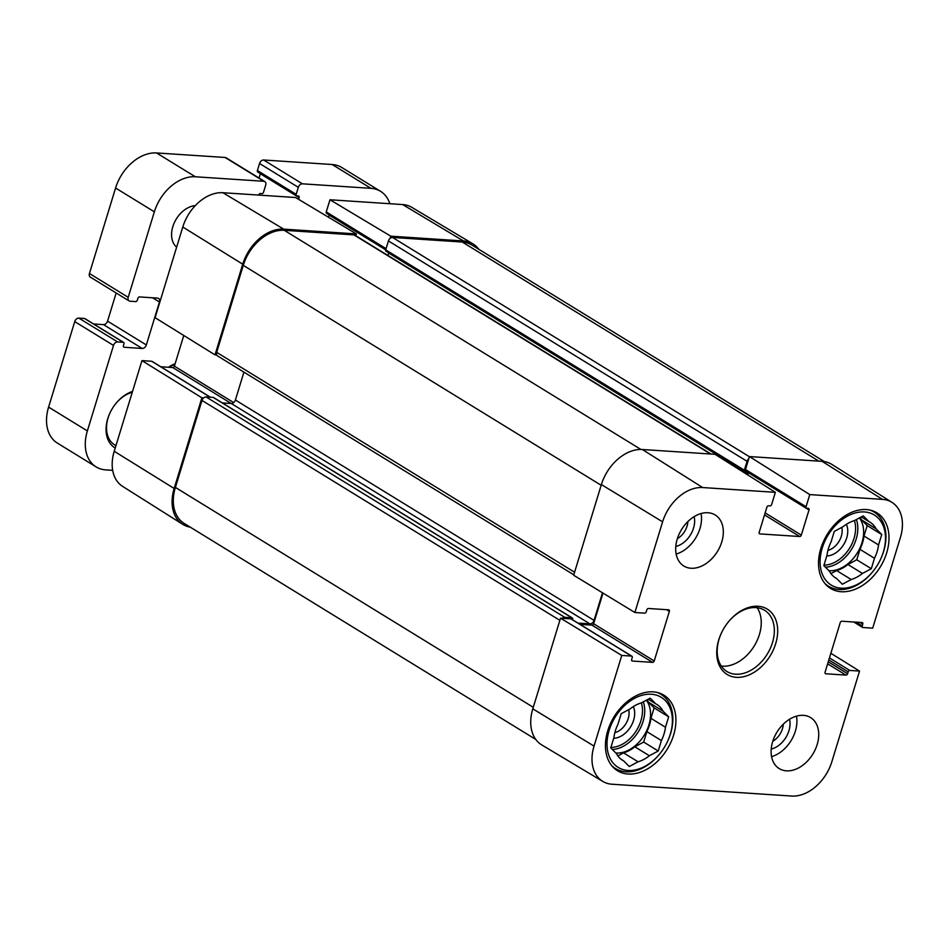 <?xml version="1.0" encoding="UTF-8"?>
<svg xmlns="http://www.w3.org/2000/svg" width="949" height="949" viewBox="0 0 949 949"><rect width="100%" height="100%" fill="white"/><g stroke="black" fill="none" stroke-linecap="round" stroke-linejoin="round"><path stroke-width="1.42" d="M830.85 653.28L859.545 671.085L831.834 761.762A39.063 27.426 -58.4 0 1 791.751 796.045L611.986 784.218A39.063 27.426 -58.4 0 1 602.805 781.43A39.063 27.426 -58.4 0 1 594.038 746.104L621.761 655.439L560.527 618.167L532.804 708.844A39.941 28.043 121.6 0 0 541.772 744.941L602.805 781.43M859.545 671.085L849.818 670.445A1.601 1.127 121.6 0 0 848.181 671.845L847.611 673.695A1.601 1.127 -58.4 0 1 845.974 675.107L825.796 673.778A1.601 1.127 -58.4 0 1 825.072 672.212L840.233 622.627A1.601 1.127 -58.4 0 1 841.87 621.227L862.036 622.544A1.601 1.127 -58.4 0 1 862.771 624.11L862.202 625.96A1.601 1.127 121.6 0 0 862.938 627.514L872.677 628.155L900.399 537.49A39.063 27.426 -58.4 0 0 892.036 502.412L831.917 464.452A39.941 28.043 121.6 0 0 822.119 461.344L749.437 456.564L809.77 494.595L882.451 499.376A39.063 27.426 -58.4 0 1 892.036 502.412M634.881 612.508L662.604 521.831A39.063 27.426 -58.4 0 1 702.687 487.549L775.369 492.329L715.024 454.298L642.354 449.506A39.941 28.043 121.6 0 0 601.381 484.571L573.659 575.236L634.881 612.508L644.62 613.149A1.601 1.127 121.6 0 0 646.257 611.749L646.827 609.899A1.601 1.127 -58.4 0 1 648.464 608.487L668.63 609.816A1.601 1.127 -58.4 0 1 669.365 611.381L654.205 660.967A1.601 1.127 -58.4 0 1 652.568 662.366L632.402 661.05A1.601 1.127 -58.4 0 1 631.666 659.484L632.224 657.633A1.601 1.127 121.6 0 0 631.488 656.079L621.761 655.439M560.527 618.167L570.907 618.855A1.601 1.127 -58.4 0 1 571.571 619.258M580.064 624.359L591.986 625.142A1.601 1.127 121.6 0 0 593.623 623.742L602.995 593.101M809.77 494.595L806.057 506.742A1.601 1.127 121.6 0 0 806.792 508.296L808.275 508.391A1.601 1.127 -58.4 0 1 809.011 509.957L801.312 535.117A1.601 1.127 -58.4 0 1 799.675 536.517L759.924 533.907A1.601 1.127 -58.4 0 1 759.2 532.342L766.887 507.181A1.601 1.127 -58.4 0 1 768.524 505.781L770.007 505.876A1.601 1.127 121.6 0 0 771.656 504.477L775.369 492.329M746.211 471.072A1.601 1.127 -58.4 0 1 745.475 469.518L749.437 456.564M747.753 474.927L748.429 472.732A1.601 1.127 121.6 0 0 748.464 472.578M803.412 715.344A29.953 21.032 -58.4 0 1 810.6 717.574A29.953 21.032 -58.4 0 1 812.842 754.099A29.953 21.032 -58.4 0 1 779.248 768.619A29.953 21.032 -58.4 0 1 774.526 736.756A29.953 21.032 -58.4 0 1 803.412 715.344M708.001 512.745A29.953 21.032 -58.4 0 1 715.19 514.975A29.953 21.032 -58.4 0 1 717.432 551.511A29.953 21.032 -58.4 0 1 683.826 566.019A29.953 21.032 -58.4 0 1 679.104 534.157A29.953 21.032 -58.4 0 1 708.001 512.745M866.318 509.566A44.33 31.127 -58.4 0 1 876.971 512.875A44.33 31.127 -58.4 0 1 880.281 566.944A44.33 31.127 -58.4 0 1 830.553 588.427A44.33 31.127 -58.4 0 1 823.566 541.274A44.33 31.127 -58.4 0 1 866.318 509.566M653.232 691.868A44.33 31.127 -58.4 0 1 663.885 695.166A44.33 31.127 -58.4 0 1 667.194 749.236A44.33 31.127 -58.4 0 1 617.467 770.718A44.33 31.127 -58.4 0 1 610.48 723.565A44.33 31.127 -58.4 0 1 653.232 691.868M736.353 677.325A38.34 26.916 121.6 0 0 773.376 649.804A38.34 26.916 121.6 0 0 767.16 609.044A38.34 26.916 121.6 0 0 727.978 622.425A38.34 26.916 121.6 0 0 721.24 633.374A38.34 26.916 121.6 0 0 736.353 677.325M727.847 622.591A35.943 25.232 -58.4 0 1 764.586 610.278A35.943 25.232 -58.4 0 1 770.244 648.511A35.943 25.232 -58.4 0 1 735.582 674.217A35.943 25.232 -58.4 0 1 726.946 671.524A35.943 25.232 -58.4 0 1 721.335 633.197M721.299 666.056A35.943 25.232 121.6 0 0 722.497 666.174A35.943 25.232 121.6 0 0 754.597 645.379A35.943 25.232 121.6 0 0 757.148 607.704M676.163 554.05A29.953 21.032 121.6 0 0 701.05 513.551M771.573 756.65A29.953 21.032 121.6 0 0 796.46 716.139M675.807 546.47A21.305 14.959 121.6 0 0 694.134 516.647M687.895 521.57A16.513 11.59 -58.4 0 1 677.372 538.688M771.217 749.069A21.305 14.959 121.6 0 0 789.544 719.247M783.305 724.17A16.513 11.59 -58.4 0 1 772.783 741.288M660.35 753.126A41.139 28.885 -58.4 0 1 628.048 770.469A41.139 28.885 -58.4 0 1 609.934 727.978A41.139 28.885 -58.4 0 1 655.047 694.775A41.139 28.885 -58.4 0 1 667.574 741.383A41.139 28.885 -58.4 0 1 660.35 753.126L660.101 753.447A43.535 30.558 -58.4 0 1 625.913 771.798A43.535 30.558 -58.4 0 1 615.462 768.548A43.535 30.558 -58.4 0 1 611.761 765.677M656.803 692.355A43.535 30.558 -58.4 0 1 661.038 694.36A43.535 30.558 -58.4 0 1 667.74 741.015L667.574 741.383M616.399 753.577L610.753 747.883L613.944 737.444A32.752 22.99 -58.4 0 1 618.013 724.123L621.204 713.695L630.041 708.95A32.752 22.99 -58.4 0 1 641.322 702.901L650.16 698.156L655.806 703.85A32.752 22.99 -58.4 0 1 656.85 704.443A32.752 22.99 -58.4 0 1 663.019 711.121L668.665 716.815L665.474 727.242A32.752 22.99 -58.4 0 1 661.394 740.576L658.215 751.003L649.377 755.748A32.752 22.99 -58.4 0 1 638.084 761.798L629.258 766.531L623.612 760.837A32.752 22.99 -58.4 0 1 622.556 760.256A32.752 22.99 -58.4 0 1 616.399 753.577M623.612 760.837L621.559 759.58M649.377 755.748L634.834 746.804L643.671 742.071L646.862 731.632L661.394 740.576M658.215 751.003L643.671 742.071M665.474 727.242L650.931 718.31L654.122 707.883L648.475 702.189L663.019 711.121M668.665 716.815L654.122 707.883M655.806 703.85L648.226 699.199M617.87 755.914L623.552 752.865L638.084 761.798M647.004 699.852A32.752 22.99 -58.4 0 1 648.475 702.189M650.931 718.31A32.752 22.99 -58.4 0 1 646.862 731.632M634.834 746.804A32.752 22.99 -58.4 0 1 623.552 752.865M646.316 700.22A31.946 22.432 -58.4 0 1 645.012 733.933A31.946 22.432 -58.4 0 1 616.115 753.02A31.946 22.432 -58.4 0 1 615.83 752.996M613.683 738.263A20.51 14.401 121.6 0 0 630.587 726.875A20.51 14.401 121.6 0 0 633.303 706.602M628.689 709.674A16.513 11.59 -58.4 0 1 614.845 732.687M213.857 397.821A1.601 1.127 121.6 0 0 213.193 397.406L206.075 396.943A3.998 2.8 121.6 0 0 203.62 397.916A3.998 2.8 121.6 0 0 201.983 400.442L175.387 487.418A39.941 28.043 121.6 0 0 184.142 523.397L535.805 739.473M562.271 618.285A3.998 2.8 -58.4 0 1 564.726 617.313L571.844 617.775A1.601 1.127 -58.4 0 1 572.579 619.341L572.472 619.697M243.929 372.127L235.399 400.003A3.998 2.8 -58.4 0 1 231.307 403.515L222.351 402.922M578 623.09L589.946 623.884A3.998 2.8 121.6 0 0 594.05 620.373L602.485 592.781M711.086 454.037L354.926 235.198A3.998 2.8 121.6 0 0 353.965 234.901L284.261 230.31A39.941 28.043 121.6 0 0 243.276 265.364L216.692 352.34A3.998 2.8 121.6 0 0 216.752 354.985A3.998 2.8 121.6 0 0 217.57 355.934L573.789 574.809M388.71 252.885A1.601 1.127 -58.4 0 1 388.663 253.039L387.927 255.471M746.993 474.441L747.314 473.409A1.601 1.127 121.6 0 0 746.578 471.855L745.095 471.748A1.601 1.127 -58.4 0 1 744.36 470.194L747.077 461.309A3.998 2.8 -58.4 0 1 748.773 458.723M824.337 461.594L471.831 245.008A39.941 28.043 121.6 0 0 462.234 242.019L392.53 237.44A3.998 2.8 121.6 0 0 390.134 238.353A3.998 2.8 121.6 0 0 388.426 240.939L385.709 249.824A1.601 1.127 121.6 0 0 386.445 251.378M355.828 235.743L356.385 233.928L283.704 229.136A39.941 28.043 121.6 0 0 242.73 264.202L215.008 354.867L216.752 354.985M356.385 233.928L295.554 197.511L222.873 192.718A39.063 27.426 121.6 0 0 182.789 227.013L155.078 317.69L215.008 354.867M478.83 249.302A39.941 28.043 121.6 0 0 472.851 243.822A39.941 28.043 121.6 0 0 463.468 240.975L390.786 236.182L390.134 238.353M472.851 243.822L411.819 207.345A39.063 27.426 121.6 0 0 402.637 204.557L329.967 199.764L390.786 236.182M203.62 397.916L201.888 397.797L174.165 488.474A39.941 28.043 121.6 0 0 182.706 524.322A39.941 28.043 121.6 0 0 190.286 527.169M201.888 397.797L141.947 360.62L114.224 451.285A39.063 27.426 121.6 0 0 122.587 486.363L182.706 524.322M141.947 360.62L151.686 361.261A1.601 1.127 -58.4 0 1 152.35 361.664M160.844 366.765L172.754 367.548A1.601 1.127 121.6 0 0 174.391 366.148L183.774 335.483M326.978 213.478A1.601 1.127 -58.4 0 1 326.254 211.912L329.967 199.764M328.544 217.262L329.196 215.126A1.601 1.127 121.6 0 0 329.244 214.972M258.721 195.079L258.78 194.913A1.601 1.127 -58.4 0 1 260.417 193.513L261.9 193.62A1.601 1.127 121.6 0 0 263.537 192.208L265.684 185.185A3.998 2.8 121.6 0 0 264.807 181.579A3.998 2.8 121.6 0 0 263.858 181.283L195.328 176.775A39.941 28.043 121.6 0 0 154.355 211.829L128.21 297.322A3.998 2.8 121.6 0 0 129.088 300.916A3.998 2.8 121.6 0 0 130.049 301.213L135.683 301.592A1.601 1.127 121.6 0 0 137.32 300.181L137.89 298.33A1.601 1.127 -58.4 0 1 139.527 296.93L157.629 298.128A3.998 2.8 -58.4 0 1 158.59 298.425A3.998 2.8 -58.4 0 1 159.456 302.019L146.336 344.95A3.998 2.8 -58.4 0 1 142.231 348.461L124.141 347.263A1.601 1.127 -58.4 0 1 123.406 345.709L123.975 343.858A1.601 1.127 121.6 0 0 123.24 342.292L117.605 341.925A3.998 2.8 121.6 0 0 113.5 345.436L87.367 430.917A39.941 28.043 121.6 0 0 96.122 466.908A39.941 28.043 121.6 0 0 105.719 469.885L112.694 470.336M389.837 203.715A39.941 28.043 121.6 0 0 380.525 191.307A39.941 28.043 121.6 0 0 370.94 188.329L302.411 183.821A3.998 2.8 121.6 0 0 298.318 187.333L296.171 194.355A1.601 1.127 121.6 0 0 296.895 195.921L298.389 196.016A1.601 1.127 -58.4 0 1 299.113 197.57L298.579 199.326M176.633 247.179A23.962 16.821 -58.4 0 1 174.248 222.861A23.962 16.821 -58.4 0 1 195.292 205.613M132.528 391.427A32.349 22.717 121.6 0 0 115.541 403.906A32.349 22.717 121.6 0 0 109.87 413.147A32.349 22.717 121.6 0 0 115.22 448.035M175.114 363.799A22.361 15.706 121.6 0 0 168.507 367.275M116.169 292.98L107.557 321.13A3.998 2.8 -58.4 0 1 103.465 324.629L93.631 323.989M264.807 181.579L226.04 157.759A3.998 2.8 121.6 0 0 225.079 157.463L156.561 152.955A39.941 28.043 121.6 0 0 115.576 188.009L89.443 273.502A3.998 2.8 121.6 0 0 90.321 277.096L129.088 300.916M260.382 173.596A1.601 1.127 -58.4 0 1 260.346 173.75L259.041 178.032M380.525 191.307L341.759 167.487A39.941 28.043 121.6 0 0 332.162 164.509L263.644 160.001A3.998 2.8 121.6 0 0 259.54 163.501L257.393 170.535A1.601 1.127 121.6 0 0 258.128 172.089M85.125 318.876A1.601 1.127 121.6 0 0 84.473 318.473L78.826 318.105A3.998 2.8 121.6 0 0 74.734 321.604L48.601 407.097A39.941 28.043 121.6 0 0 57.355 443.076L96.122 466.908M168.898 367.299A19.965 14.021 -58.4 0 1 174.83 364.713M115.968 445.603A29.953 21.032 -58.4 0 1 114.651 444.879A29.953 21.032 -58.4 0 1 109.954 412.969M115.422 404.072A29.953 21.032 -58.4 0 1 132.255 392.305M873.436 570.835A41.139 28.885 -58.4 0 1 841.134 588.178A41.139 28.885 -58.4 0 1 823.02 545.687A41.139 28.885 -58.4 0 1 868.133 512.484A41.139 28.885 -58.4 0 1 880.66 559.091A41.139 28.885 -58.4 0 1 873.436 570.835L873.187 571.156A43.535 30.558 -58.4 0 1 838.999 589.507A43.535 30.558 -58.4 0 1 828.548 586.257A43.535 30.558 -58.4 0 1 824.847 583.386M869.889 510.064A43.535 30.558 -58.4 0 1 874.124 512.069A43.535 30.558 -58.4 0 1 880.826 558.724L880.66 559.091M829.485 571.274L823.839 565.592L827.018 555.153A32.752 22.99 -58.4 0 1 831.099 541.832L834.29 531.404L843.127 526.659A32.752 22.99 -58.4 0 1 854.408 520.61L863.246 515.865L868.893 521.559A32.752 22.99 -58.4 0 1 869.936 522.152A32.752 22.99 -58.4 0 1 876.105 528.83L881.751 534.524L878.56 544.951A32.752 22.99 -58.4 0 1 874.48 558.273L871.301 568.712L862.463 573.445A32.752 22.99 -58.4 0 1 851.17 579.507L842.344 584.24L836.698 578.546A32.752 22.99 -58.4 0 1 835.642 577.953A32.752 22.99 -58.4 0 1 829.485 571.274M836.698 578.546L834.646 577.289M830.956 573.611L836.638 570.574L851.17 579.507M862.463 573.445L847.92 564.513A32.752 22.99 -58.4 0 1 836.638 570.574M847.92 564.513L856.757 559.78L859.948 549.341L874.48 558.273M878.56 544.951L864.017 536.019A32.752 22.99 -58.4 0 1 859.948 549.341M864.017 536.019L867.208 525.592L861.562 519.898L876.105 528.83M860.091 517.561A32.752 22.99 -58.4 0 1 861.562 519.898M859.403 517.929A31.946 22.432 -58.4 0 1 858.086 551.642A31.946 22.432 -58.4 0 1 829.201 570.729A31.946 22.432 -58.4 0 1 828.916 570.705M868.893 521.559L861.312 516.908M881.751 534.524L867.208 525.592M871.301 568.712L856.757 559.78M826.769 555.972A20.51 14.401 121.6 0 0 843.673 544.572A20.51 14.401 121.6 0 0 846.378 524.311M841.775 527.383A16.513 11.59 -58.4 0 1 827.919 550.396M532.804 708.844L594.038 746.104M829.438 657.93L849.818 670.445M828.821 659.958L848.181 671.845M828.252 661.809L847.611 673.695M827.635 663.837L845.974 675.107M825.132 673.363L825.796 673.778M860.019 622.414L862.771 624.11M856.01 622.153L862.202 625.96M822.119 461.344L882.451 499.376M570.907 618.855L631.488 656.079M631.737 660.634L632.402 661.05M591.986 625.142L652.568 662.366M593.623 623.742L654.205 660.967M666.613 609.685L669.365 611.381M601.381 484.571L662.604 521.831M642.354 449.506L702.687 487.549M745.475 469.518L806.057 506.742M748.429 472.732L809.011 509.957M765.143 512.887L801.312 535.117M759.271 533.492L759.924 533.907M764.526 514.916L799.675 536.517M643.292 701.845A31.946 22.432 -58.4 0 1 637.847 732.557A31.946 22.432 -58.4 0 1 612.33 749.473M641.37 702.877A30.356 21.305 -58.4 0 1 635.379 732.177A30.356 21.305 -58.4 0 1 610.895 747.409M533.279 707.313L175.387 487.418M559.863 620.349L201.983 400.442M564.726 617.313L206.075 396.943M571.844 617.775L213.193 397.406M589.946 623.884L231.307 403.515M594.05 620.373L235.399 400.003M574.572 572.235L216.692 352.34M601.168 485.271L243.276 265.364M640.919 449.458L284.261 230.31M710.552 454.002L353.965 234.901M747.314 473.409L388.663 253.039M744.36 470.194L329.196 215.126M747.077 461.309L388.426 240.939M749.39 456.706L392.53 237.44M818.821 461.131L462.234 242.019M242.73 264.202L182.789 227.013M283.704 229.136L222.873 192.718M463.468 240.975L402.637 204.557M174.165 488.474L114.224 451.285M210.203 397.216L151.686 361.261M233.703 402.59L174.391 366.148M231.271 403.503L172.754 367.548M386.065 248.674L326.254 211.912M146.336 344.95L107.557 321.13M159.456 302.019L152.575 297.796M128.21 297.322L89.443 273.502M154.355 211.829L115.576 188.009M195.328 176.775L156.561 152.955M263.858 181.283L225.079 157.463M299.113 197.57L260.346 173.75M296.171 194.355L257.393 170.535M298.318 187.333L259.54 163.501M302.411 183.821L263.644 160.001M370.94 188.329L332.162 164.509M87.367 430.917L48.601 407.097M113.5 345.436L74.734 321.604M117.605 341.925L78.826 318.105M123.24 342.292L84.473 318.473M124.141 347.263L123.477 346.859M142.231 348.461L103.465 324.629M856.378 519.554A31.946 22.432 -58.4 0 1 850.933 550.266A31.946 22.432 -58.4 0 1 825.416 567.182M854.456 520.586A30.356 21.305 -58.4 0 1 848.465 549.886A30.356 21.305 -58.4 0 1 823.981 565.118M853.78 622.01L862.558 627.396M571.298 618.973L631.88 656.198M745.831 470.953L806.413 508.178M661.038 694.36L658.452 692.77M615.462 768.548L612.876 766.958M572.223 617.906L213.584 397.524M744.716 471.629L386.065 251.26M210.417 397.228L152.065 361.379M385.757 249.706L326.598 213.359M296.515 195.802L257.748 171.971M123.619 342.411L84.852 318.591M874.124 512.069L871.538 510.479M828.548 586.257L825.962 584.667"/></g></svg>
